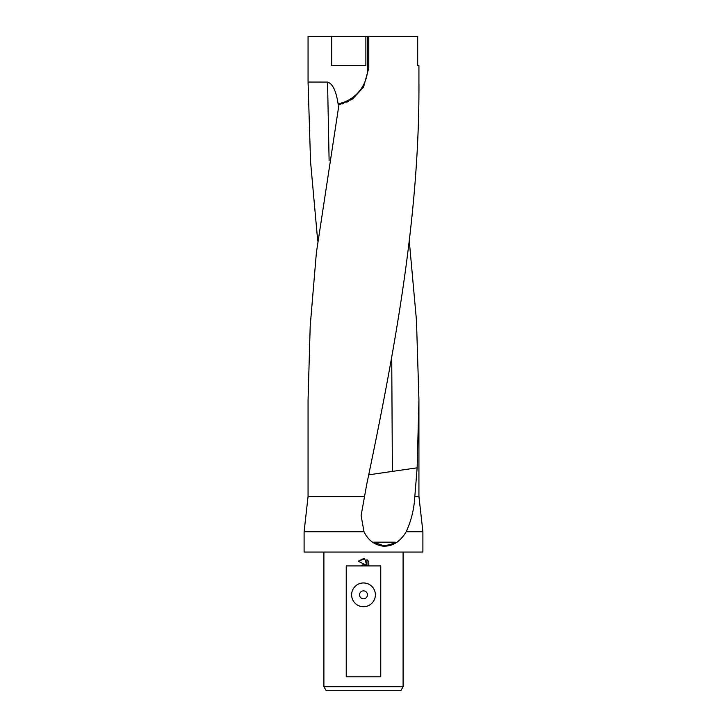 <?xml version="1.0" encoding="UTF-8"?>
<svg xmlns="http://www.w3.org/2000/svg" width="727" height="727" viewBox="0 0 727 727"><rect width="100%" height="100%" fill="white"/><g stroke="black" fill="none" stroke-linecap="round" stroke-linejoin="round"><path stroke-width="1.09" d="M418.934 82.051L418.934 65.612L417.689 65.612L417.689 36.35L368.798 36.35L368.798 67.993L363.5 87.24L352.695 98.854L338.946 104.797L316.399 252.533L310.193 326.25L308.066 399.859L308.066 496.441L304.104 531.737L364.009 531.737L361.11 515.588L366.599 484.991C394.561 351.25 419.733 216.782 418.934 82.033M308.066 496.441L364.409 496.441M304.104 531.737L304.104 552.066L422.896 552.066L422.896 531.737L406.193 531.737C400.05 542.078 392.098 546.858 382.338 546.077C373.996 544.605 367.88 539.825 364.009 531.737M409.283 240.955L416.471 320.507L418.934 399.859L417.144 467.824L414.835 496.441L418.934 496.441L422.896 531.737M414.835 496.441C414.108 509.064 411.228 520.832 406.193 531.737M323.906 686.688L326.196 690.65L400.804 690.65L403.094 686.688L323.906 686.688L323.906 552.066M363.5 598.794A3.962 3.962 0 0 0 367.462 594.831A3.962 3.962 0 0 0 363.5 590.869A3.962 3.962 0 0 0 359.538 594.831A3.962 3.962 0 0 0 363.5 598.794M363.5 582.954A11.877 11.877 0 0 1 375.377 594.831A11.877 11.877 0 0 1 363.5 606.709A11.877 11.877 0 0 1 351.623 594.831A11.877 11.877 0 0 1 363.5 582.954M363.5 564.688L365.772 564.97L358.202 561.235L363.5 558.627L364.645 558.754L366.962 565.406L366.962 559.708L368.798 561.562L368.798 565.924L380.757 565.924L380.757 676.792L346.243 676.792L346.243 565.924L360.874 565.924L363.5 564.688M317.717 240.955L310.538 161.503L308.066 82.051L308.066 36.35L368.798 36.35M365.872 36.35L365.872 65.612L331.666 65.612L331.666 36.35M308.066 82.051L327.55 82.087C332.657 83.541 336.219 91.039 338.228 104.579M368.798 565.924L360.874 565.924M368.798 561.562L366.962 559.708M364.645 558.754L358.202 561.235M365.772 564.97L363.346 564.715M363.073 564.761L362.037 565.124M382.302 545.25L373.633 542.169L395.188 542.169C391.399 544.623 387.1 545.65 382.302 545.25M417.144 467.824L368.634 474.84M367.671 36.35L367.671 67.993A36.486 36.486 0 0 1 338.091 103.816L340.154 104.515M342.099 103.988L343.571 103.507M346.843 102.189L348.66 101.298M350.805 100.081L352.659 98.872M391.726 357.148L392.38 471.187M327.55 82.087L329.113 160.567M368.798 67.993L367.671 67.993M418.934 399.914L418.934 496.441M403.094 552.066L403.094 686.688"/></g></svg>
